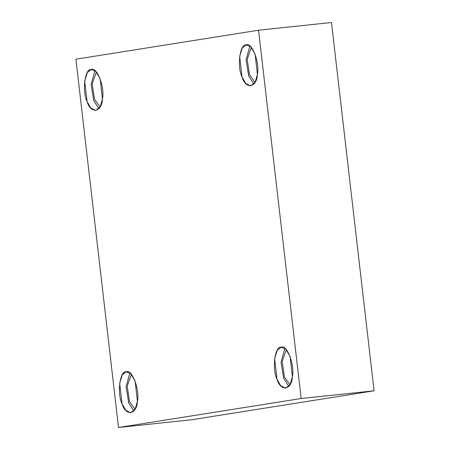 <?xml version="1.0" encoding="UTF-8"?>
<svg xmlns="http://www.w3.org/2000/svg" width="450" height="450" viewBox="0 0 450 450"><rect width="100%" height="100%" fill="white"/><g stroke="black" fill="none" stroke-linecap="round" stroke-linejoin="round"><path stroke-width="0.67" d="M126.169 371.812L122.304 374.839L119.666 383.282L122.034 403.774L125.724 410.293L130.708 412.824L135.214 409.022L137.413 401.332L135.141 381.099L130.77 373.697L126.169 371.812C131.811 368.415 140.074 390.099 137.413 401.332C136.89 414.726 125.589 416.52 122.034 403.774C116.921 393.778 119.959 370.294 126.169 371.812M133.909 410.963L128.756 403.059L126.079 386.82L129.887 372.938L126.079 386.82L128.756 403.059L133.909 410.963M135.056 409.309L129.516 401.721L127.192 386.156L131.355 374.316L127.192 386.156L129.516 401.721L135.056 409.309M281.137 347.22L277.273 350.241L274.635 358.684L277.003 379.176L280.693 385.695L285.677 388.226L290.183 384.424L292.382 376.734L290.109 356.501L285.739 349.104L281.137 347.22C286.779 343.817 295.043 365.507 292.382 376.734C291.853 390.133 280.558 391.922 277.003 379.176C271.89 369.18 274.928 345.701 281.137 347.22M288.877 386.364L283.719 378.467L281.042 362.222L284.856 348.345L281.042 362.222L283.719 378.467L288.877 386.364M290.025 384.711L284.484 377.123L282.161 361.558L286.324 349.723L282.161 361.558L284.484 377.123L290.025 384.711M246.161 44.91L242.291 47.936L239.653 56.379L242.027 76.871L245.711 83.391L250.701 85.922L255.201 82.119L257.406 74.43L255.127 54.197L250.757 46.8L246.161 44.91C251.797 41.512 260.061 63.197 257.406 74.43C256.877 87.823 245.576 89.617 242.027 76.871C236.914 66.876 239.951 43.391 246.161 44.91M253.896 84.06L248.743 76.157L246.066 59.917L249.879 46.035L246.066 59.917L248.743 76.157L253.896 84.06M255.043 82.406L249.502 74.818L247.185 59.254L251.347 47.413L247.185 59.254L249.502 74.818L255.043 82.406M91.192 69.508L87.323 72.529L84.69 80.978L87.058 101.464L90.748 107.989L95.732 110.52L100.232 106.712L102.437 99.022L100.164 78.789L95.794 71.392L91.192 69.508C96.834 66.111 105.092 87.795 102.437 99.022C101.908 112.421 90.613 114.216 87.058 101.464C81.945 91.468 84.983 67.989 91.192 69.508M98.933 108.658L93.774 100.755L91.097 84.516L94.911 70.633L91.097 84.516L93.774 100.755L98.933 108.658M100.074 107.004L94.534 99.416L92.216 83.852L96.379 72.011L92.216 83.852L94.534 99.416L100.074 107.004M118.524 427.5L191.453 419.788L374.091 390.803L301.162 398.509L118.524 427.5L75.909 59.197L258.548 30.212L331.476 22.5L374.091 390.803L191.453 419.788L118.524 427.5L301.162 398.509L374.091 390.803L331.476 22.5L258.548 30.212L301.162 398.509L258.548 30.212L75.909 59.197L118.524 427.5"/></g></svg>
